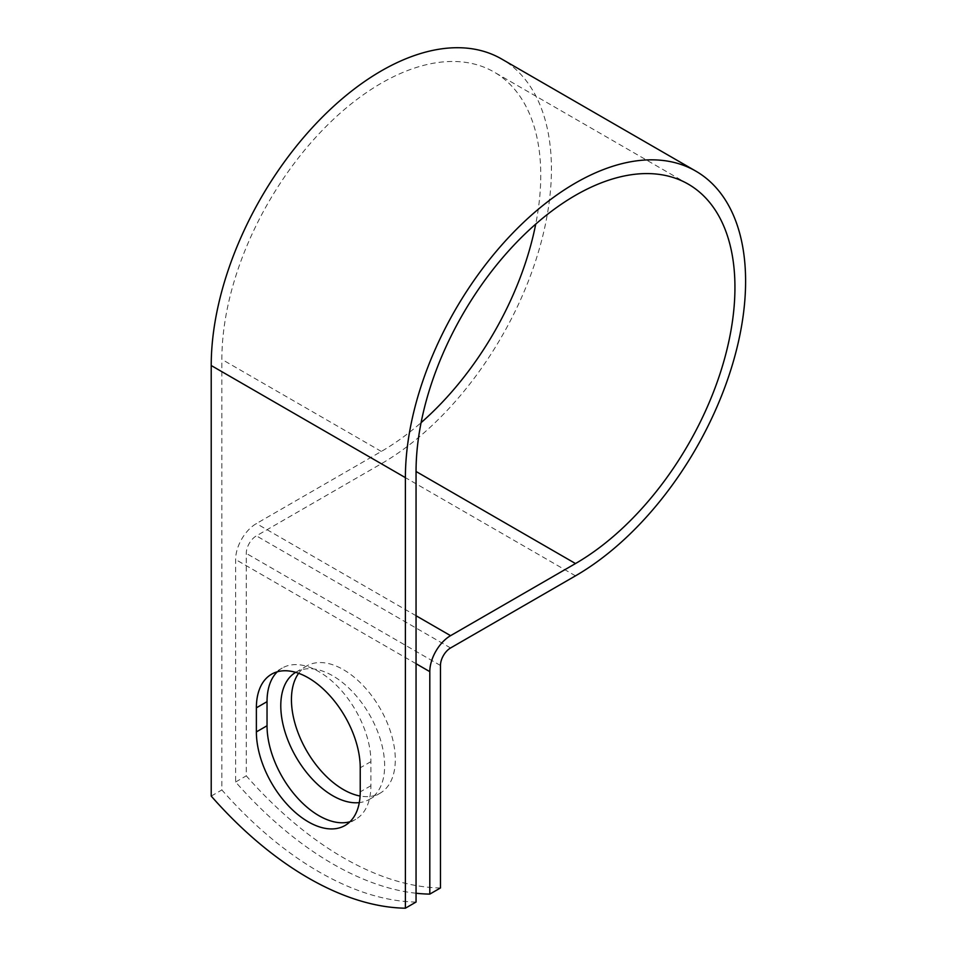 <?xml version="1.0" encoding="UTF-8"?>
<svg xmlns="http://www.w3.org/2000/svg" width="956" height="956" viewBox="0 0 956 956"><rect width="100%" height="100%" fill="white"/><g stroke="black" fill="none" stroke-linecap="round" stroke-linejoin="round"><path stroke-width="0.72" stroke-dasharray="4.78 3.58" d="M349.968 821.742A73.445 42.399 -120 0 0 355.68 819.34A73.445 42.399 -120 0 0 370.892 785.724L370.892 761.633A73.445 42.399 -120 0 0 338.83 687.723A73.445 42.399 -120 0 0 282.235 668.053A73.445 42.399 -120 0 0 277.3 671.793M298.642 673.311A73.445 42.399 60 0 1 306.649 665.997A73.445 42.399 60 0 1 343.371 669.642A73.445 42.399 60 0 1 391.351 734.351A73.445 42.399 60 0 1 380.094 793.205A73.445 42.399 60 0 1 360.101 796.025M295.667 672.343A73.445 42.399 60 0 1 296.002 672.152A73.445 42.399 60 0 1 332.724 675.784A73.445 42.399 60 0 1 380.691 740.506A73.445 42.399 60 0 1 369.434 799.347A73.445 42.399 60 0 1 359.313 802.61M416.051 902.046A313.843 181.198 60 0 1 221.864 789.943L221.864 359.384A225.496 130.195 120 0 1 320.296 132.442A225.496 130.195 120 0 1 494.061 72.035A225.496 130.195 120 0 1 535.73 224.086M416.051 893.239A313.843 181.198 -120 0 1 235.63 781.996L235.63 559.535A29.373 16.957 -60 0 1 256.399 523.565L381.325 451.435A225.496 130.195 120 0 0 421.094 422.66M440.465 887.957A313.843 181.198 60 0 1 246.278 775.842L246.278 553.393A14.316 8.257 -60 0 1 256.399 535.862L381.325 463.744A240.565 138.883 120 0 0 538.479 251.751A240.565 138.883 120 0 0 501.601 58.985M211.216 796.085L221.864 789.943M235.63 781.996L246.278 775.842M370.892 785.724L360.233 791.867M381.325 451.435L221.864 359.384M416.051 663.703L235.63 559.535M440.465 665.495L246.278 553.393M416.051 615.736L256.399 523.565M450.575 647.965L256.399 535.862M575.5 575.847L381.325 463.744M370.892 761.633L360.233 767.776M355.68 819.34L345.032 825.494M296.002 672.152L306.649 665.997M688.248 184.138L494.061 72.035M369.434 799.347L380.094 793.205M282.235 668.053L271.588 674.195"/><path stroke-width="1.43" d="M308.31 821.849A73.445 42.399 -120 0 0 345.032 825.494A73.445 42.399 -120 0 0 360.233 791.867L360.233 767.776A73.445 42.399 -120 0 0 328.183 693.877A73.445 42.399 -120 0 0 271.588 674.195A73.445 42.399 -120 0 0 256.375 707.822L256.375 731.902A73.445 42.399 -120 0 0 308.31 821.849M277.3 671.793A73.445 42.399 -120 0 0 267.035 701.668L267.035 725.759A73.445 42.399 -120 0 0 318.957 815.707A73.445 42.399 -120 0 0 349.968 821.742M360.101 796.025A73.445 42.399 60 0 1 343.371 789.56A73.445 42.399 60 0 1 298.272 733.3A73.445 42.399 60 0 1 298.642 673.311M359.313 802.61A73.445 42.399 60 0 1 332.724 795.715A73.445 42.399 60 0 1 284.828 731.304A73.445 42.399 60 0 1 295.667 672.343M416.051 893.239A313.843 181.198 -120 0 0 429.806 894.111L429.806 671.65A29.373 16.957 -60 0 1 450.575 635.668L575.5 563.55A225.496 130.195 120 0 0 722.808 364.834A225.496 130.195 120 0 0 688.248 184.138A225.496 130.195 120 0 0 514.483 244.557A225.496 130.195 120 0 0 416.051 471.487L416.051 902.046L405.392 908.2A313.843 181.198 60 0 1 211.216 796.085L211.216 365.527A240.565 138.883 120 0 1 316.221 123.432A240.565 138.883 120 0 1 501.601 58.985L695.777 171.1A240.565 138.883 120 0 0 510.408 235.546A240.565 138.883 120 0 0 405.392 477.642L405.392 908.2M429.806 894.111L440.465 887.957L440.465 665.495A14.316 8.257 -60 0 1 450.575 647.965L575.5 575.847A240.565 138.883 120 0 0 732.655 363.866A240.565 138.883 120 0 0 695.777 171.1M421.094 422.66A225.496 130.195 120 0 0 535.73 224.086M429.806 671.65L416.051 663.703M405.392 477.642L211.216 365.527M575.5 563.55L416.051 471.487M450.575 635.668L416.051 615.736M267.035 701.668L256.375 707.822M267.035 725.759L256.375 731.902"/></g></svg>
